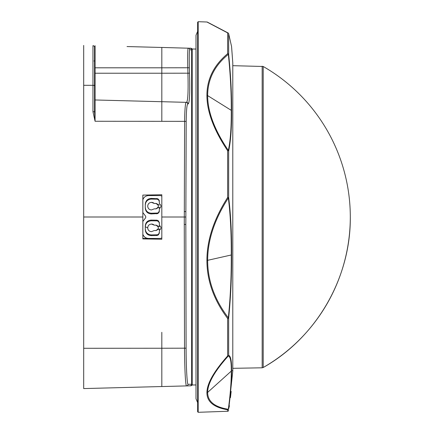 <?xml version="1.0" encoding="UTF-8"?>
<svg xmlns="http://www.w3.org/2000/svg" width="434" height="434" viewBox="0 0 434 434"><rect width="100%" height="100%" fill="white"/><g stroke="black" fill="none" stroke-linecap="round" stroke-linejoin="round"><path stroke-width="0.65" d="M130.374 46.644L150.468 47.17L130.374 46.644M127.032 46.557L161.822 47.469M160.466 195.577L148.531 195.577C145.721 195.739 143.822 197.134 142.835 199.765A5.967 5.967 0 0 1 148.531 195.577L160.466 195.577L161.822 196.054M192.202 384.204L191.633 384.215L192.202 384.204L190.618 385.799L161.822 386.553L161.822 366.198M185.828 224.411L186.099 348.182C186.126 367.565 187.146 384.877 188.068 384.312A1.627 1.627 -91.5 0 1 186.484 385.907C185.172 384.925 184.515 359.77 184.521 348.22L184.271 224.449L185.828 224.411L186.191 121.401C186.327 110.703 186.848 104.876 187.748 103.938L188.204 103.943C189.631 102.478 190.065 92.22 189.512 73.183L189.36 67.758C189.143 56.859 189.251 50.843 189.685 49.715L192.208 49.91C192.392 48.738 192.392 48.738 192.202 49.91L192.208 384.09C192.392 385.262 192.392 385.262 192.202 384.09L192.191 384.199M191.633 49.769L191.633 384.258L188.068 384.312M190.618 48.201L190.049 48.185L190.618 48.201L192.202 49.796M185.79 217.016L161.822 217.005L161.822 239.242L142.835 238.912L142.835 217.005L83.697 217L83.697 348.29L161.822 348.236L161.822 386.553M161.822 217.005L161.822 194.757L142.835 195.088L142.835 217.005M83.697 388.582L161.822 386.531L83.697 388.582L83.697 348.29M161.822 85.764L161.822 47.447L161.822 67.802L95.073 67.802L95.073 45.716L94.547 47.29L94.547 111.777L95.073 121.265L92.963 111.717L92.963 85.319L83.697 85.308L83.697 217M83.697 85.308L83.697 45.418M94.547 99.429L94.547 73.227L161.822 73.227L161.822 101.697L186.17 102.337C185.139 102.674 184.618 114.858 184.618 121.346L95.073 121.265L95.073 99.972L161.822 101.719L95.073 99.972A0.542 0.542 0 0 1 94.547 99.429A0.542 0.542 0 0 0 95.073 99.972L95.073 67.802L94.547 67.802M94.547 47.29A1.627 1.627 0 0 0 92.963 45.662A1.627 1.627 0 0 1 94.547 47.29A1.627 1.627 0 0 0 92.963 45.662L92.963 85.319L94.547 85.373M94.547 111.777L92.963 111.717M160.466 238.44L142.835 238.44L160.466 238.44L161.822 237.962M161.822 47.447L190.455 48.266M188.101 385.864L190.618 385.799M184.271 224.449L184.618 121.346L186.191 121.401M188.204 103.943A1.627 1.622 -88.5 0 0 186.625 102.348C187.96 100.563 188.394 90.858 187.933 73.227L187.776 67.802C187.548 56.811 187.656 50.252 188.106 48.136A1.627 1.627 -88.5 0 1 189.685 49.715M159.381 226.798L159.365 222.626L158.356 220.787L156.972 220.19L151.244 220.087L151.244 220.803C147.609 221.166 145.623 223.163 145.276 226.798L147.717 227.801C147.934 225.528 149.182 224.28 151.461 224.058L154.2 225.143L156.213 225.143L159.381 226.798L159.381 225.36C161.481 227.025 161.481 228.691 159.381 230.356L159.381 228.919L155.86 230.568M145.276 228.919C145.618 232.548 147.609 234.544 151.244 234.913L151.244 235.629L156.972 235.526L158.356 234.93L159.365 233.091L159.381 228.919M151.244 235.629C147.625 235.326 145.634 233.356 145.276 229.732L145.276 225.984C145.634 222.354 147.625 220.391 151.244 220.087M145.276 207.219C145.618 210.848 147.609 212.844 151.244 213.208L151.244 213.929L157.846 213.561L159.229 211.982L159.381 208.656C161.481 206.991 161.481 205.325 159.381 203.654L159.229 200.329L157.846 198.756L151.244 198.381L151.244 199.103C147.609 199.466 145.623 201.463 145.276 205.092M151.244 213.929C147.625 213.626 145.634 211.656 145.276 208.032L145.276 204.284C145.634 200.654 147.625 198.691 151.244 198.381M142.835 212.546L145.585 216.154L145.824 217.005L145.585 217.857L142.835 221.47M142.835 234.246C143.822 236.877 145.721 238.277 148.531 238.44A5.967 5.967 0 0 1 142.835 234.246M155.73 203.443C159.229 205.249 159.229 207.061 155.73 208.868M159.381 207.213L159.381 208.656L159.381 207.213L155.86 208.868M156.213 208.868L154.2 208.868L151.461 209.953C149.182 209.731 147.934 208.483 147.717 206.21L147.717 206.101C147.934 203.828 149.182 202.58 151.461 202.358L154.2 203.443L156.213 203.443L159.381 205.098M151.244 213.208L157.564 213.056L158.676 212.318L159.381 210.485M159.381 201.826L158.779 200.117L157.271 199.173L151.244 199.103M155.73 225.143C159.229 226.949 159.229 228.761 155.73 230.568M151.244 234.913L157.564 234.756L158.676 234.018L159.381 232.19M159.381 223.526L158.779 221.823L157.271 220.873L151.244 220.803M154.2 203.443A3.743 3.743 0 0 0 151.569 202.358M154.2 225.143A3.743 3.743 0 0 0 151.569 224.058M156.213 230.568L154.2 230.568L151.461 231.653C149.182 231.43 147.934 230.183 147.717 227.91L147.717 227.801M263.21 66.483L263.21 367.517C316.353 337.614 350.862 277.977 350.303 217A173.611 173.611 0 0 0 263.21 66.483L232.787 65.68M198.192 21.7L198.192 412.3L197.633 411.757L197.633 22.242L198.192 21.7L206.92 22.004A1.085 1.085 166.9 0 1 207.447 22.161M198.192 412.3L227.633 411.269L227.633 409.783C213.826 407.439 206.92 401.738 206.92 392.683C206.92 383.721 213.826 371.482 227.633 355.961A1.085 0.64 41.9 0 0 228.344 355.961C214.58 371.249 207.685 383.396 207.653 392.396C207.685 401.461 214.58 407.087 228.344 409.278C230.421 393.497 231.393 380.775 231.268 371.119C231.393 361.69 230.421 356.639 228.344 355.961A1.085 1.08 109.6 0 0 228.669 355.305C230.752 356.146 231.723 361.218 231.582 370.522C231.778 379.641 230.807 392.423 228.669 408.877A1.085 0.705 -172 0 1 228.344 409.278A1.085 0.906 -81 0 1 227.633 409.783A1.085 1.074 180 0 0 228.669 408.877L232.787 371.103L232.787 62.897A0.542 0.542 180 0 1 232.787 62.93L232.787 62.957M228.669 33.765L228.669 54.489A1.085 0.911 0 0 0 227.633 53.718A1.085 0.776 50.8 0 1 228.344 54.353C214.58 65.567 207.685 79.324 207.653 95.621C207.685 111.874 214.58 130.14 228.344 150.424C230.421 140.822 231.393 127.46 231.268 110.344C231.393 93.066 230.421 74.404 228.344 54.353A1.085 0.282 -6.3 0 1 228.669 54.489C230.752 75.261 231.723 94.015 231.582 110.757C231.718 127.558 230.747 140.979 228.669 151.016L228.669 197.589C230.785 214.825 231.756 233.937 231.582 254.915C231.723 275.774 230.752 296.791 228.669 317.959A1.085 0.564 180 0 1 227.633 318.437C213.826 299.992 206.92 280.641 206.92 260.389C206.92 240.159 213.821 219.197 227.633 197.497L227.633 150.707C213.826 130.048 206.92 111.619 206.92 95.42C206.92 79.156 213.826 65.252 227.633 53.718L227.633 32.897A1.085 1.031 -0 0 1 228.669 33.765A1.085 0.987 -14.8 0 0 228.647 33.646L231.582 46.601L232.787 62.897L231.555 46.411M231.582 254.915L207.653 260.319C207.685 280.619 214.58 299.786 228.344 317.802C230.421 297.447 231.393 276.534 231.268 255.062C231.393 233.649 230.421 214.629 228.344 198.002C214.58 219.257 207.685 240.029 207.653 260.319L206.92 260.389M228.647 33.646A1.085 0.987 -14.8 0 0 228.344 33.174A1.085 0.857 -62.1 0 0 227.633 32.897L206.92 22.004M227.633 318.437A1.085 0.494 -37.3 0 0 228.344 317.802L228.669 317.959L228.669 355.305A1.085 0.776 180 0 1 227.633 355.961L227.633 318.437M228.344 198.002A1.085 0.64 -7.5 0 0 228.669 197.589L227.633 197.497L228.344 198.002M227.633 150.707A1.085 0.293 -34.1 0 1 228.344 150.424A1.085 0.955 12.8 0 1 228.669 151.016A1.085 0.369 0 0 0 227.633 150.707M161.822 101.697L161.822 121.325M161.822 360.773L161.822 332.303M161.822 73.227L189.512 73.183M189.36 67.758L161.822 67.802M186.099 348.182L161.822 348.236M187.748 103.938A1.627 1.622 -88.5 0 0 186.17 102.337M185.828 211.608L184.271 211.553M156.669 213.848L156.669 213.208M156.669 199.103L156.669 198.468M156.669 235.548L156.669 234.913M156.669 220.803L156.669 220.168M350.303 217A173.611 173.611 0 0 1 263.21 367.517L262.169 367.804L262.169 66.196M231.582 110.757A1.085 0.678 -0 0 0 231.268 110.344L207.653 95.621A1.085 0.678 0 0 0 206.92 95.42M231.582 370.522A1.085 0.977 180 0 1 231.268 371.119L207.653 392.396A1.085 0.977 180 0 1 206.92 392.683M228.669 410.358A1.085 1.085 180 0 1 227.633 411.269M192.278 385.083L190.976 385.793M192.278 48.917L190.976 48.207M94.026 85.417L94.547 85.959M94.026 61.042L94.547 60.5M192.202 384.969L196.005 384.969M192.202 49.031L196.005 49.031M262.169 367.804L232.787 368.32M229.136 407.304L229.38 405.665M230.454 397.652L231.176 391.408M232.25 370.533L232.787 371.086L232.787 62.897M228.555 33.413A1.085 1.085 0 0 0 228.024 32.924M228.11 32.973L207.653 22.324M228.105 32.968L207.381 22.123M197.633 402.622L196.005 398.748L196.005 35.252L197.633 31.378"/></g></svg>
